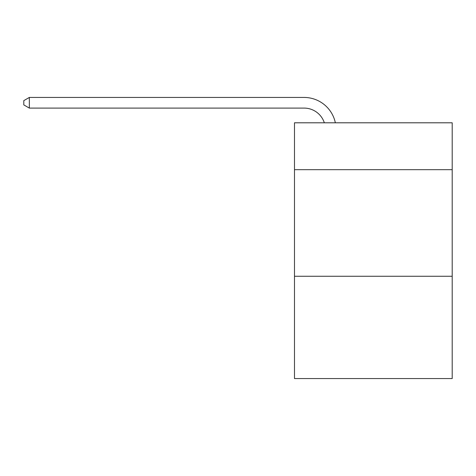 <?xml version="1.0" encoding="UTF-8"?>
<svg xmlns="http://www.w3.org/2000/svg" width="476" height="476" viewBox="0 0 476 476"><rect width="100%" height="100%" fill="white"/><g stroke="black" fill="none" stroke-linecap="round" stroke-linejoin="round"><path stroke-width="0.71" d="M452.2 169.688L452.2 122.802L294.483 122.802L294.483 169.688L452.2 169.688L452.2 378.563L294.483 378.563L294.483 169.688M452.2 276.258L294.483 276.258M324.334 122.802A21.313 21.313 -10 0 0 304.069 108.094A21.313 21.313 -10 0 1 324.334 122.802A21.313 21.313 -10 0 0 304.069 108.094A21.313 21.313 -10 0 1 324.334 122.802A21.313 21.313 -10 0 0 304.069 108.094A21.313 21.313 -10 0 1 324.334 122.802A21.313 21.313 -10 0 0 304.069 108.094A21.313 21.313 -10 0 1 324.334 122.802A21.313 21.313 -10 0 0 304.069 108.094A21.313 21.313 -10 0 1 324.334 122.802A21.313 21.313 -10 0 0 304.069 108.094A21.313 21.313 -10 0 1 324.334 122.802A21.313 21.313 -10 0 0 304.069 108.094A21.313 21.313 -10 0 1 324.334 122.802A21.313 21.313 -10 0 0 304.069 108.094A21.313 21.313 -10 0 1 324.334 122.802A21.313 21.313 -10 0 0 304.069 108.094A21.313 21.313 -10 0 1 324.334 122.802A21.313 21.313 -10 0 0 304.069 108.094A21.313 21.313 -10 0 1 324.334 122.802A21.313 21.313 -10 0 0 304.069 108.094A21.313 21.313 -10 0 1 324.334 122.802A21.313 21.313 -10 0 0 304.069 108.094A21.313 21.313 -10 0 1 324.334 122.802A21.313 21.313 -10 0 0 304.069 108.094A21.313 21.313 -10 0 1 324.334 122.802A21.313 21.313 -10 0 0 304.069 108.094A21.313 21.313 -10 0 1 324.334 122.802A21.313 21.313 -10 0 0 304.069 108.094A21.313 21.313 -10 0 1 324.334 122.802A21.313 21.313 -10 0 0 304.069 108.094A21.313 21.313 -10 0 1 324.334 122.802A21.313 21.313 -10 0 0 304.069 108.094A21.313 21.313 -10 0 1 324.334 122.802A21.313 21.313 -10 0 0 304.069 108.094A21.313 21.313 -10 0 1 324.334 122.802A21.313 21.313 -10 0 0 304.069 108.094A21.313 21.313 -10 0 1 324.334 122.802A21.313 21.313 -10 0 0 304.069 108.094A21.313 21.313 -10 0 1 324.334 122.802A21.313 21.313 -10 0 0 304.069 108.094A21.313 21.313 -10 0 1 324.334 122.802A21.313 21.313 -10 0 0 304.069 108.094A21.313 21.313 -10 0 1 324.334 122.802A21.313 21.313 -10 0 0 304.069 108.094A21.313 21.313 -10 0 1 324.334 122.802A21.313 21.313 -10 0 0 304.069 108.094A21.313 21.313 -10 0 1 324.334 122.802A21.313 21.313 -10 0 0 304.069 108.094A21.313 21.313 -10 0 1 324.334 122.802A21.313 21.313 -10 0 0 304.069 108.094A21.313 21.313 -10 0 1 324.334 122.802A21.313 21.313 -10 0 0 304.069 108.094A21.313 21.313 -10 0 1 324.334 122.802A21.313 21.313 -10 0 0 304.069 108.094A21.313 21.313 -10 0 1 324.334 122.802A21.313 21.313 -10 0 0 304.069 108.094A21.313 21.313 -10 0 1 324.334 122.802A21.313 21.313 -10 0 0 304.069 108.094A21.313 21.313 -10 0 1 324.334 122.802A21.313 21.313 -10 0 0 304.069 108.094A21.313 21.313 -10 0 1 324.334 122.802A21.313 21.313 -10 0 0 304.069 108.094A21.313 21.313 -10 0 1 324.334 122.802A21.313 21.313 -10 0 0 304.069 108.094L29.339 108.094L23.8 104.898L23.8 100.632L29.339 97.437L304.069 97.437A31.969 31.969 170 0 1 335.354 122.802M29.339 97.437L304.069 97.437L29.339 97.437L304.069 97.437L29.339 97.437L304.069 97.437L29.339 97.437L304.069 97.437L29.339 97.437L304.069 97.437L29.339 97.437L304.069 97.437L29.339 97.437L304.069 97.437L29.339 97.437L304.069 97.437L29.339 97.437L304.069 97.437L29.339 97.437L304.069 97.437L29.339 97.437L304.069 97.437L29.339 97.437L304.069 97.437L29.339 97.437L304.069 97.437L29.339 97.437L304.069 97.437L29.339 97.437L304.069 97.437L29.339 97.437L304.069 97.437L29.339 97.437L304.069 97.437L29.339 97.437L304.069 97.437L29.339 97.437L304.069 97.437L29.339 97.437L304.069 97.437L29.339 97.437L304.069 97.437L29.339 97.437L304.069 97.437L29.339 97.437L304.069 97.437L29.339 97.437L304.069 97.437L29.339 97.437L304.069 97.437L29.339 97.437L304.069 97.437L29.339 97.437L304.069 97.437L29.339 97.437L304.069 97.437L29.339 97.437L304.069 97.437L29.339 97.437L304.069 97.437L29.339 97.437L304.069 97.437L29.339 97.437L304.069 97.437L29.339 97.437L29.339 108.094"/></g></svg>
